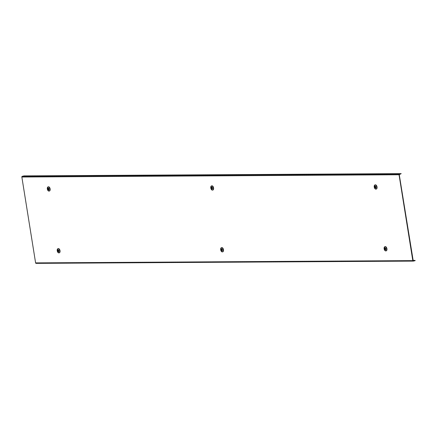 <?xml version="1.0" encoding="UTF-8"?>
<svg xmlns="http://www.w3.org/2000/svg" width="437" height="437" viewBox="0 0 437 437"><rect width="100%" height="100%" fill="white"/><g stroke="black" fill="none" stroke-linecap="round" stroke-linejoin="round"><path stroke-width="0.66" d="M413.227 260.829L399.26 174.702L401.21 173.631L24.013 175.893L22.232 176.319A0.595 0.486 89.7 0 0 21.85 177.018L35.605 262.888A0.595 0.486 89.7 0 0 36.173 263.358L413.189 261.097M401.21 173.631L399.429 174.052A0.595 0.486 89.7 0 0 399.047 174.751L412.801 260.621A0.595 0.486 89.7 0 0 413.369 261.097L415.15 260.671L413.326 260.829M412.992 260.419L415.106 260.403M385.03 246.687A2.169 1.235 76.6 0 1 385.155 246.637A2.169 1.235 76.6 0 1 385.33 246.615A2.169 1.235 76.6 0 1 386.909 248.615A2.169 1.235 76.6 0 1 386.161 250.86A2.169 1.235 76.6 0 1 386.024 250.876M385.314 249.888A1.038 0.59 76.6 0 1 384.555 248.877A1.038 0.59 76.6 0 1 384.992 247.855A1.038 0.59 76.6 0 1 385.751 248.866A1.038 0.59 76.6 0 1 385.314 249.888M385.139 248.303L384.975 248.243A0.65 0.371 76.6 0 1 385.052 248.232A0.65 0.371 76.6 0 1 385.128 248.243L385.5 248.74A0.65 0.371 76.6 0 1 385.543 248.997L385.33 249.494A0.65 0.371 76.6 0 1 385.177 249.5L385.308 249.369M385.685 248.85L384.806 249.003A0.65 0.371 76.6 0 1 384.762 248.74L384.975 248.243M385.177 249.5L384.806 249.003M385.538 248.932L385.248 249.003M385.532 248.899L385.095 249.003M375.132 184.895A2.169 1.235 76.6 0 1 375.257 184.846A2.169 1.235 76.6 0 1 375.432 184.824A2.169 1.235 76.6 0 1 377.011 186.823A2.169 1.235 76.6 0 1 376.262 189.068A2.169 1.235 76.6 0 1 376.126 189.084M375.416 188.096A1.038 0.59 76.6 0 1 374.656 187.08A1.038 0.59 76.6 0 1 375.093 186.064A1.038 0.59 76.6 0 1 375.853 187.074A1.038 0.59 76.6 0 1 375.416 188.096M375.241 186.512L375.077 186.452A0.65 0.371 76.6 0 1 375.154 186.441A0.65 0.371 76.6 0 1 375.23 186.452L375.602 186.943A0.65 0.371 76.6 0 1 375.645 187.205L375.432 187.702A0.65 0.371 76.6 0 1 375.279 187.702L375.41 187.577M375.787 187.058L374.908 187.211A0.65 0.371 76.6 0 1 374.864 186.949L375.077 186.452M375.279 187.702L374.908 187.211M375.64 187.14L375.35 187.211M375.634 187.107L375.197 187.211M211.677 185.878A2.169 1.235 76.6 0 1 211.808 185.829A2.169 1.235 76.6 0 1 211.983 185.807A2.169 1.235 76.6 0 1 213.556 187.801A2.169 1.235 76.6 0 1 212.814 190.051A2.169 1.235 76.6 0 1 212.677 190.068M211.967 189.079A1.038 0.59 76.6 0 1 211.202 188.063A1.038 0.59 76.6 0 1 211.639 187.041A1.038 0.59 76.6 0 1 212.404 188.057A1.038 0.59 76.6 0 1 211.967 189.079M211.792 187.495L211.628 187.435A0.65 0.371 76.6 0 1 211.699 187.424A0.65 0.371 76.6 0 1 211.781 187.435L212.153 187.926A0.65 0.371 76.6 0 1 212.191 188.189L211.983 188.686A0.65 0.371 76.6 0 1 211.825 188.686L211.961 188.56M212.338 188.041L211.453 188.194A0.65 0.371 76.6 0 1 211.415 187.932L211.628 187.435M211.825 188.686L211.453 188.194M212.191 188.123L211.901 188.189M212.185 188.09L211.748 188.194M48.228 186.856A2.169 1.235 76.6 0 1 48.354 186.812A2.169 1.235 76.6 0 1 48.529 186.785A2.169 1.235 76.6 0 1 50.108 188.784A2.169 1.235 76.6 0 1 49.359 191.035A2.169 1.235 76.6 0 1 49.228 191.051M48.512 190.057A1.038 0.59 76.6 0 1 47.753 189.046A1.038 0.59 76.6 0 1 48.19 188.025A1.038 0.59 76.6 0 1 48.949 189.041A1.038 0.59 76.6 0 1 48.512 190.057M48.338 188.473L48.174 188.418A0.65 0.371 76.6 0 1 48.25 188.402A0.65 0.371 76.6 0 1 48.327 188.418L48.698 188.91A0.65 0.371 76.6 0 1 48.742 189.172L48.529 189.669A0.65 0.371 76.6 0 1 48.376 189.669L48.507 189.538M48.884 189.024L48.004 189.177A0.65 0.371 76.6 0 1 47.961 188.915L48.174 188.418M48.376 189.669L48.004 189.177M48.736 189.106L48.452 189.172M48.731 189.068L48.294 189.172M221.575 247.67A2.169 1.235 76.6 0 1 221.706 247.621A2.169 1.235 76.6 0 1 221.881 247.599A2.169 1.235 76.6 0 1 223.454 249.593A2.169 1.235 76.6 0 1 222.712 251.843A2.169 1.235 76.6 0 1 222.575 251.859M221.865 250.871A1.038 0.59 76.6 0 1 221.1 249.855A1.038 0.59 76.6 0 1 221.537 248.839A1.038 0.59 76.6 0 1 222.302 249.849A1.038 0.59 76.6 0 1 221.865 250.871M221.685 249.287L221.521 249.227A0.65 0.371 76.6 0 1 221.597 249.216A0.65 0.371 76.6 0 1 221.679 249.227L222.051 249.718A0.65 0.371 76.6 0 1 222.089 249.98L221.876 250.477A0.65 0.371 76.6 0 1 221.723 250.477L221.859 250.352M222.231 249.833L221.351 249.986A0.65 0.371 76.6 0 1 221.308 249.724L221.521 249.227M221.723 250.477L221.351 249.986M222.083 249.915L221.799 249.986M222.083 249.882L221.646 249.986M58.126 248.648A2.169 1.235 76.6 0 1 58.252 248.604A2.169 1.235 76.6 0 1 58.427 248.582A2.169 1.235 76.6 0 1 60.006 250.576A2.169 1.235 76.6 0 1 59.257 252.826A2.169 1.235 76.6 0 1 59.121 252.843M58.411 251.849A1.038 0.59 76.6 0 1 57.651 250.838A1.038 0.59 76.6 0 1 58.088 249.817A1.038 0.59 76.6 0 1 58.848 250.833A1.038 0.59 76.6 0 1 58.411 251.849M58.236 250.27L58.072 250.21A0.65 0.371 76.6 0 1 58.148 250.193A0.65 0.371 76.6 0 1 58.225 250.21L58.596 250.701A0.65 0.371 76.6 0 1 58.64 250.964L58.427 251.461A0.65 0.371 76.6 0 1 58.274 251.461L58.405 251.33M58.782 250.816L57.903 250.969A0.65 0.371 76.6 0 1 57.859 250.707L58.072 250.21M58.274 251.461L57.903 250.969M58.634 250.898L58.345 250.964M58.629 250.86L58.192 250.964M35.605 262.888L412.801 260.621M21.85 177.018L399.047 174.751M22.232 176.319L399.429 174.052M384.423 247.052A2.163 1.235 76.6 0 1 384.893 246.708C383.681 248.314 383.965 249.724 385.745 250.936A2.163 1.235 76.6 0 1 385.325 250.822M385.155 246.637L384.893 246.708A2.163 1.235 76.6 0 1 385.068 246.687A2.163 1.235 76.6 0 1 386.641 248.675A2.163 1.235 76.6 0 1 385.898 250.92A2.163 1.235 76.6 0 1 385.751 250.936M385.718 250.92A2.141 1.218 76.6 0 1 384.139 248.822A2.141 1.218 76.6 0 1 385.041 246.714A2.141 1.218 76.6 0 1 386.619 248.811A2.141 1.218 76.6 0 1 385.718 250.92M374.531 185.261A2.163 1.235 76.6 0 1 374.995 184.917A2.163 1.235 76.6 0 1 375.17 184.895A2.163 1.235 76.6 0 1 376.743 186.883A2.163 1.235 76.6 0 1 376 189.128A2.163 1.235 76.6 0 1 375.853 189.145A2.163 1.235 76.6 0 1 375.427 189.03M375.82 189.128A2.141 1.218 76.6 0 1 374.241 187.031A2.141 1.218 76.6 0 1 375.143 184.922A2.141 1.218 76.6 0 1 376.721 187.02A2.141 1.218 76.6 0 1 375.82 189.128M211.076 186.244A2.163 1.235 76.6 0 1 211.546 185.894C210.334 187.5 210.618 188.91 212.393 190.122A2.163 1.235 76.6 0 1 211.972 190.013M211.808 185.829L211.546 185.894A2.163 1.235 76.6 0 1 211.721 185.872A2.163 1.235 76.6 0 1 213.294 187.866A2.163 1.235 76.6 0 1 212.546 190.106A2.163 1.235 76.6 0 1 212.404 190.122M212.366 190.106A2.141 1.218 76.6 0 1 210.792 188.014A2.141 1.218 76.6 0 1 211.694 185.905A2.141 1.218 76.6 0 1 213.272 187.997A2.141 1.218 76.6 0 1 212.366 190.106M47.628 187.222A2.163 1.235 76.6 0 1 48.092 186.878A2.163 1.235 76.6 0 1 48.272 186.856A2.163 1.235 76.6 0 1 49.84 188.844A2.163 1.235 76.6 0 1 49.097 191.089A2.163 1.235 76.6 0 1 48.949 191.106A2.163 1.235 76.6 0 1 48.523 190.991M48.917 191.089A2.141 1.218 76.6 0 1 47.338 188.997A2.141 1.218 76.6 0 1 48.245 186.889A2.141 1.218 76.6 0 1 49.818 188.981A2.141 1.218 76.6 0 1 48.917 191.089M220.975 248.036A2.163 1.235 76.6 0 1 221.444 247.692A2.163 1.235 76.6 0 1 221.619 247.664A2.163 1.235 76.6 0 1 223.192 249.658A2.163 1.235 76.6 0 1 222.444 251.898A2.163 1.235 76.6 0 1 222.296 251.914A2.163 1.235 76.6 0 1 221.87 251.805M222.264 251.898A2.141 1.218 76.6 0 1 220.69 249.806A2.141 1.218 76.6 0 1 221.592 247.697A2.141 1.218 76.6 0 1 223.17 249.789A2.141 1.218 76.6 0 1 222.264 251.898M57.526 249.014A2.163 1.235 76.6 0 1 57.99 248.669C56.777 250.275 57.061 251.685 58.842 252.897A2.163 1.235 76.6 0 1 58.421 252.783M58.252 248.604L57.99 248.669A2.163 1.235 76.6 0 1 58.165 248.648A2.163 1.235 76.6 0 1 59.738 250.641A2.163 1.235 76.6 0 1 58.995 252.881A2.163 1.235 76.6 0 1 58.848 252.897M58.815 252.881A2.141 1.218 76.6 0 1 57.236 250.789A2.141 1.218 76.6 0 1 58.143 248.68A2.141 1.218 76.6 0 1 59.716 250.772A2.141 1.218 76.6 0 1 58.815 252.881M36.085 263.369L413.282 261.108M385.745 250.936L386.161 250.86M376.262 189.068L375.847 189.145C374.067 187.932 373.782 186.523 374.995 184.917L375.257 184.846M212.393 190.122L212.814 190.051M49.359 191.035L48.944 191.106C47.163 189.893 46.879 188.484 48.092 186.878L48.354 186.812M222.712 251.843L222.291 251.92C220.516 250.701 220.232 249.292 221.444 247.692L221.706 247.621M58.842 252.897L59.257 252.826"/></g></svg>
